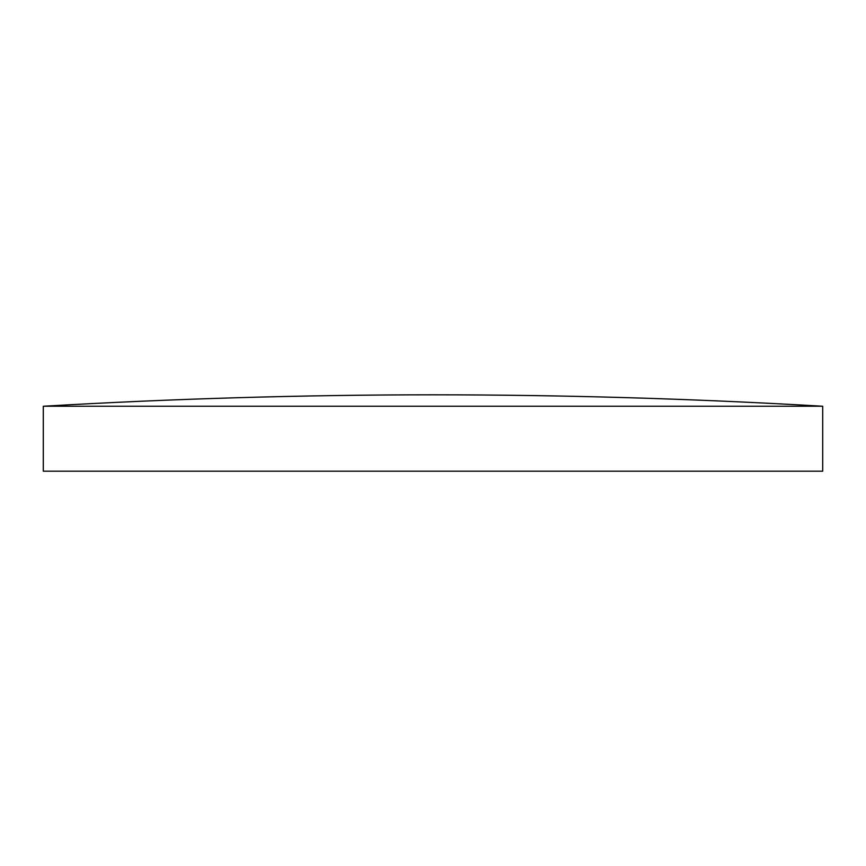 <?xml version="1.0" encoding="UTF-8"?>
<svg xmlns="http://www.w3.org/2000/svg" width="866" height="866" viewBox="0 0 866 866"><rect width="100%" height="100%" fill="white"/><g stroke="black" fill="none" stroke-linecap="round" stroke-linejoin="round"><path stroke-width="0.65" stroke-dasharray="4.33 3.25" d="M822.7 471.191L43.3 471.191M822.7 406.241L43.3 406.241"/><path stroke-width="1.3" d="M43.3 406.241L43.3 471.191L822.7 471.191L822.7 406.241C692.908 398.652 563.008 394.842 433 394.809C302.992 394.842 173.092 398.652 43.3 406.241L822.7 406.241"/></g></svg>

